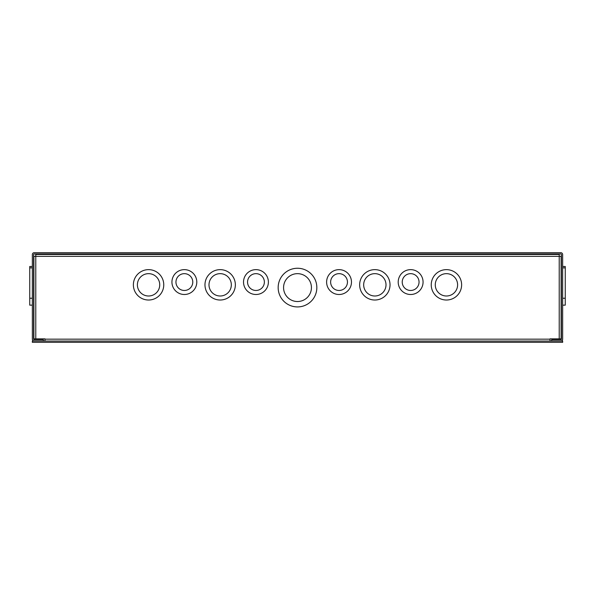 <?xml version="1.0" encoding="UTF-8"?>
<svg xmlns="http://www.w3.org/2000/svg" width="595" height="595" viewBox="0 0 595 595"><rect width="100%" height="100%" fill="white"/><g stroke="black" fill="none" stroke-linecap="round" stroke-linejoin="round"><path stroke-width="0.89" d="M32.338 266.486L29.75 266.486L29.75 305.153L32.338 305.153M29.75 298.251L32.338 298.251M29.75 267.869L32.338 267.869M562.662 305.153L565.25 305.153L565.25 266.486L562.662 266.486M565.25 267.869L562.662 267.869M565.25 298.251L562.662 298.251M91.675 254.444L92.188 253.939M61.382 254.444L60.876 253.939M560.765 252.674L34.235 252.674A1.904 1.904 0 0 0 32.338 254.578L32.338 339.165A1.904 1.904 0 0 0 34.235 341.061L43.383 341.061L43.383 339.805L34.235 339.805A0.64 0.64 0 0 1 33.595 339.165L33.595 254.578A0.64 0.64 0 0 1 34.235 253.939L560.765 253.939A0.64 0.64 0 0 1 561.405 254.578L561.405 339.165A0.64 0.64 0 0 1 560.765 339.805L551.617 339.805L551.617 341.061L560.765 341.061A1.904 1.904 0 0 0 562.662 339.165L562.662 254.578A1.904 1.904 0 0 0 560.765 252.674M316.838 287.586A19.338 19.338 0 0 1 297.5 306.923A19.338 19.338 0 0 1 278.163 287.586A19.338 19.338 0 0 1 297.5 268.256A19.338 19.338 0 0 1 316.838 287.586M268.39 282.067A12.428 12.428 0 0 1 255.954 294.495A12.428 12.428 0 0 1 243.526 282.067A12.428 12.428 0 0 1 255.954 269.639A12.428 12.428 0 0 1 268.39 282.067M235.352 284.827A15.195 15.195 0 0 1 220.157 300.021A15.195 15.195 0 0 1 204.97 284.827A15.195 15.195 0 0 1 220.157 269.639A15.195 15.195 0 0 1 235.352 284.827M196.796 282.067A12.428 12.428 0 0 1 184.361 294.495A12.428 12.428 0 0 1 171.933 282.067A12.428 12.428 0 0 1 184.361 269.639A12.428 12.428 0 0 1 196.796 282.067M163.759 284.827A15.195 15.195 0 0 1 148.564 300.021A15.195 15.195 0 0 1 133.377 284.827A15.195 15.195 0 0 1 148.564 269.639A15.195 15.195 0 0 1 163.759 284.827M351.474 282.067A12.428 12.428 0 0 1 339.046 294.495A12.428 12.428 0 0 1 326.61 282.067A12.428 12.428 0 0 1 339.046 269.639A12.428 12.428 0 0 1 351.474 282.067M390.03 284.827A15.195 15.195 0 0 1 374.843 300.021A15.195 15.195 0 0 1 359.648 284.827A15.195 15.195 0 0 1 374.843 269.639A15.195 15.195 0 0 1 390.03 284.827M423.067 282.067A12.428 12.428 0 0 1 410.639 294.495A12.428 12.428 0 0 1 398.204 282.067A12.428 12.428 0 0 1 410.639 269.639A12.428 12.428 0 0 1 423.067 282.067M461.623 284.827A15.195 15.195 0 0 1 446.436 300.021A15.195 15.195 0 0 1 431.241 284.827A15.195 15.195 0 0 1 446.436 269.639A15.195 15.195 0 0 1 461.623 284.827M311.43 287.586A13.93 13.93 0 0 0 297.5 273.655A13.93 13.93 0 0 0 283.57 287.586A13.93 13.93 0 0 0 297.5 301.524A13.93 13.93 0 0 0 311.43 287.586M264.366 282.067A8.404 8.404 0 0 0 255.954 273.655A8.404 8.404 0 0 0 247.55 282.067A8.404 8.404 0 0 0 255.954 290.472A8.404 8.404 0 0 0 264.366 282.067M231.329 284.827A11.171 11.171 0 0 0 220.157 273.655A11.171 11.171 0 0 0 208.994 284.827A11.171 11.171 0 0 0 220.157 295.998A11.171 11.171 0 0 0 231.329 284.827M192.773 282.067A8.404 8.404 0 0 0 184.361 273.655A8.404 8.404 0 0 0 175.956 282.067A8.404 8.404 0 0 0 184.361 290.472A8.404 8.404 0 0 0 192.773 282.067M159.735 284.827A11.171 11.171 0 0 0 148.564 273.655A11.171 11.171 0 0 0 137.393 284.827A11.171 11.171 0 0 0 148.564 295.998A11.171 11.171 0 0 0 159.735 284.827M347.45 282.067A8.404 8.404 0 0 0 339.046 273.655A8.404 8.404 0 0 0 330.634 282.067A8.404 8.404 0 0 0 339.046 290.472A8.404 8.404 0 0 0 347.45 282.067M386.006 284.827A11.171 11.171 0 0 0 374.843 273.655A11.171 11.171 0 0 0 363.671 284.827A11.171 11.171 0 0 0 374.843 295.998A11.171 11.171 0 0 0 386.006 284.827M419.044 282.067A8.404 8.404 0 0 0 410.639 273.655A8.404 8.404 0 0 0 402.227 282.067A8.404 8.404 0 0 0 410.639 290.472A8.404 8.404 0 0 0 419.044 282.067M457.607 284.827A11.171 11.171 0 0 0 446.436 273.655A11.171 11.171 0 0 0 435.265 284.827A11.171 11.171 0 0 0 446.436 295.998A11.171 11.171 0 0 0 457.607 284.827M44.952 341.061L44.952 338.853L33.885 338.853L33.885 256.341L35.782 256.341L35.782 254.444L559.218 254.444L559.218 256.341L35.782 256.341L35.782 338.853M559.218 338.853L559.218 256.341L561.115 256.341L561.115 338.853L550.048 338.853L550.048 341.061M32.338 342.326L562.662 342.326L562.662 341.061L32.338 341.061L32.338 342.326M44.952 339.165L550.048 339.165"/></g></svg>
